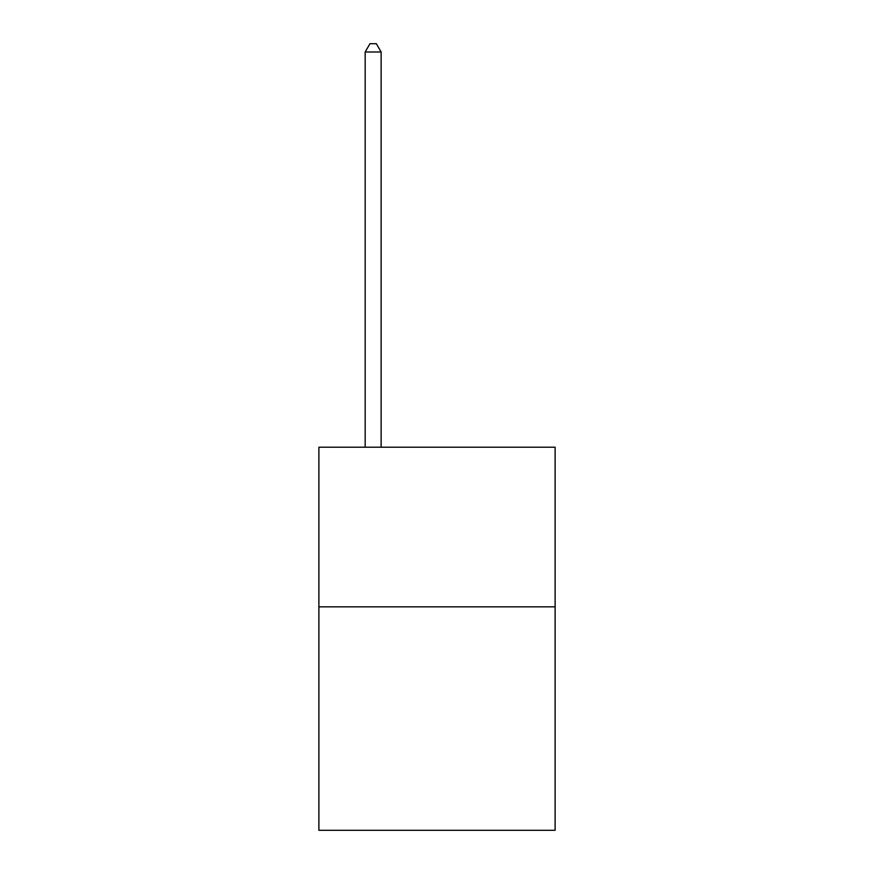 <?xml version="1.0" encoding="UTF-8"?>
<svg xmlns="http://www.w3.org/2000/svg" width="874" height="874" viewBox="0 0 874 874"><rect width="100%" height="100%" fill="white"/><g stroke="black" fill="none" stroke-linecap="round" stroke-linejoin="round"><path stroke-width="1.31" d="M555.121 606.829L555.121 830.3L318.879 830.3L318.879 447.215L555.121 447.215L555.121 606.829L318.879 606.829M381.13 447.215L381.13 52.003L365.168 52.003L365.168 447.215M365.168 52.003L369.964 43.7L376.344 43.7L381.13 52.003"/></g></svg>
